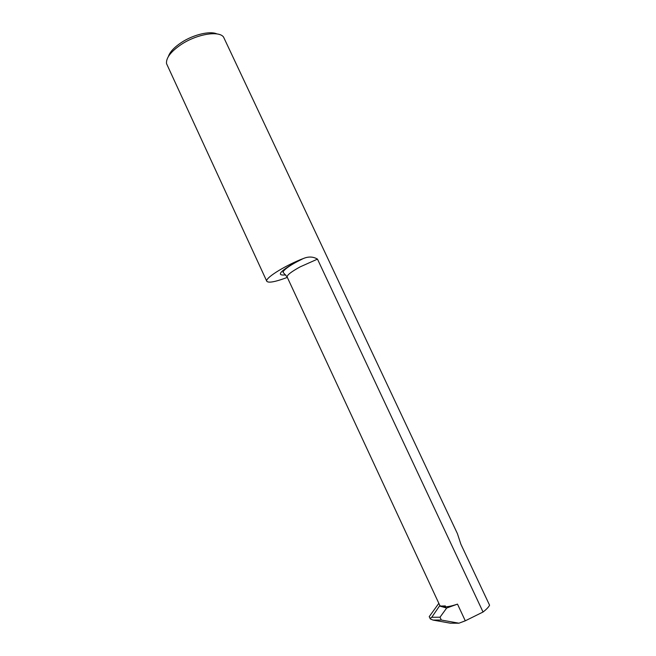 <?xml version="1.0" encoding="UTF-8"?>
<svg xmlns="http://www.w3.org/2000/svg" width="656" height="656" viewBox="0 0 656 656"><rect width="100%" height="100%" fill="white"/><g stroke="black" fill="none" stroke-linecap="round" stroke-linejoin="round"><path stroke-width="0.98" d="M445.383 605.931L440.865 606.07L445.383 605.931M465.284 620.814L457.503 604.127C448.417 607.21 442.529 607.669 439.84 605.496L287.148 276.996C286.877 275.159 291.207 271.781 300.153 266.861L317.479 259.128L483.046 612.015L465.284 620.814L458.938 623.2L450.319 623.184L433.034 620.076L430.344 618.969L429.221 616.648L438.831 603.331M168.379 56.531C169.863 51.988 174.184 47.33 181.327 42.558C193.266 34.62 210.117 30.635 216.956 33.94M483.046 612.015C486.449 609.358 488.63 607.095 489.581 605.217L460.881 544.201L457.421 533.672L223.548 37.048C218.924 30.414 196.71 34.112 181.138 44.542C170.79 51.611 165.919 57.974 166.534 63.632L266.803 281.301C268.575 283.162 275.413 281.867 287.336 277.398M285.696 274.905C276.053 275.873 279.497 271.559 296.045 261.957L300.874 259.473C282.441 267.041 264.68 278.57 266.803 281.301M300.874 259.473L303.162 258.612C308.377 256.365 313.15 256.537 317.479 259.128M457.503 604.127L446.662 608.038L440.012 617.214L441.324 620.043L458.938 623.2M429.221 616.648L430.344 618.969M430.098 618.436L431.746 617.296L439.84 605.496M433.034 620.076L441.324 620.043M440.012 617.214L431.746 617.296M439.832 606.103L446.662 608.038M303.162 258.612L296.397 262.047C283.4 269.116 282.383 272.437 283.326 272.584L287.148 276.996"/></g></svg>
